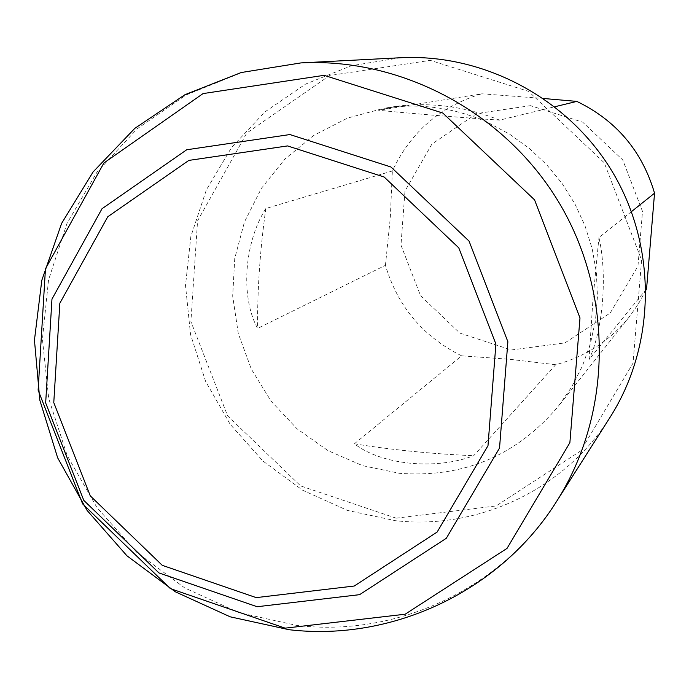 <?xml version="1.0" encoding="UTF-8"?>
<svg xmlns="http://www.w3.org/2000/svg" width="689" height="689" viewBox="0 0 689 689"><rect width="100%" height="100%" fill="white"/><g stroke="black" fill="none" stroke-linecap="round" stroke-linejoin="round"><path stroke-width="0.52" stroke-dasharray="3.44 2.58" d="M646.015 289.991L638.419 303.918L629.298 316.862C609.868 340.84 585.331 356.79 555.696 364.722L473.679 455.722C435.207 470.509 381.267 464.713 354.396 443.802L461.613 355.834C423.124 336.732 397.725 306.562 385.435 265.334L257.6 328.446C240.254 296.916 244.199 242.58 265.842 208.5L392.36 170.984C410.592 132.047 440.366 106.313 481.689 93.79L378.649 110.292L396.321 106.33C431.047 101.929 465.48 106.528 499.646 120.136L554.843 106.743M488.561 122.831L509.653 134.226L529.152 148.29L546.713 164.766L562.043 183.386L574.876 203.832L584.978 225.742L592.178 248.746L596.364 272.448L597.466 296.434L595.477 320.29L590.421 343.613L582.412 366.005L571.594 387.089L558.159 406.519C516.397 455.765 463.508 478.028 399.491 473.317L362.612 465.669L328.007 450.632L297.105 428.859L271.182 401.282L251.296 369.046L238.282 333.493L232.684 296.098L234.751 258.401L244.44 221.987L261.372 188.398L284.884 159.056L314.02 135.259L347.575 118.06L384.118 108.259C420.092 102.833 454.904 107.691 488.561 122.831M631.443 211.644L598.939 237.593C607.655 275.144 602.892 330.548 588.992 359.615L646.006 289.501M530.461 105.667L476.616 113.582L431.882 144.13L404.968 191.068L400.972 245.103L420.54 295.702L459.83 333.097L511.281 349.969L564.928 342.898L610.187 313.039L637.962 266.126L642.51 211.428L622.77 159.977L582.705 122.186L530.461 105.667M588.992 359.615L592.928 299.793L598.939 237.593M354.396 443.802C391.636 449.891 431.392 453.862 473.679 455.722M555.696 364.722L509.559 359.279L461.613 355.834M265.842 208.5C260.046 249.866 257.298 289.845 257.6 328.446M385.435 265.334L390.301 217.672L392.36 170.984M499.646 120.136C456.885 117.259 416.552 113.978 378.649 110.292M481.689 93.79L543.587 98.493M400.447 57.747L351.459 65.722L305.615 84.075L264.998 111.859L231.426 147.704L206.355 189.914L190.844 236.525L185.505 285.435L190.526 334.458L205.632 381.422L230.143 424.26L262.974 461.087L302.695 490.258L347.566 510.454L395.615 520.72C478.821 530.03 565.032 489.224 610.161 417.155M396.149 518.171L300.611 485.909L227.62 415.88L190.905 321.574L197.571 220.859L246.791 133.046L329.652 75.532L430.281 60.356L528.566 91.37L604.262 162.802L641.614 260.097L633.036 363.146L580.784 450.873L496.063 505.95L396.149 518.171M556.721 501.222C501.98 588.613 397.562 637.368 297.019 625.466L238.945 612.685L184.721 587.915L136.706 552.345L96.96 507.578L67.212 455.593L48.747 398.655L42.417 339.246L48.549 279.967L66.971 223.443L96.96 172.224L137.292 128.697L186.237 94.936L241.632 72.612L300.964 62.906M396.321 106.33L384.118 108.259M629.298 316.862L558.159 406.519"/><path stroke-width="1.03" d="M631.443 211.644L654.55 193.187C642.131 151.055 616.224 120.463 576.831 101.404L554.843 106.743M646.015 289.991L646.566 288.812L646.006 289.501M654.55 193.187L646.566 288.812M543.587 98.493L576.831 101.404M556.721 501.222L610.161 417.155C655.532 345.792 657.323 248.936 613.761 174.162C570.096 99.449 484.901 53.363 400.447 57.747L300.964 62.906C403.341 57.575 507.216 113.892 560.562 205.201C613.813 296.58 611.737 414.718 556.721 501.222C500.972 590.464 393.023 641.941 289.061 629.712L230.16 616.81L175.307 591.782L126.922 555.782L87.124 510.463L57.661 457.832L39.833 400.214L34.45 340.151L41.805 280.311L61.631 223.365L93.101 171.923L134.837 128.343L184.971 94.686L241.21 72.526L300.964 62.906M257.135 606.725L158.987 572.947L83.782 500.369L45.663 402.936L51.968 299.104L101.998 208.741L186.71 149.763L289.914 134.553L390.973 167.014L469.054 241.107L507.871 341.727L499.534 448.039L446.3 538.298L359.598 594.667L257.135 606.725M285.108 628.153L405.141 614.218L507.035 548.375L569.881 442.665L579.992 317.93L534.552 199.853L442.829 113.056L324.123 75.325L203.066 93.583L103.884 162.992L45.448 268.848L38.119 390.181L82.611 503.883L170.39 588.613L285.108 628.153M256.213 597.621L162.26 565.333L90.268 495.856L53.776 402.591L59.848 303.212L107.76 216.768L188.838 160.408L287.546 145.922L384.152 177.013L458.788 247.868L495.908 344.061L487.984 445.714L437.136 532.054L354.241 586.029L256.213 597.621"/></g></svg>
